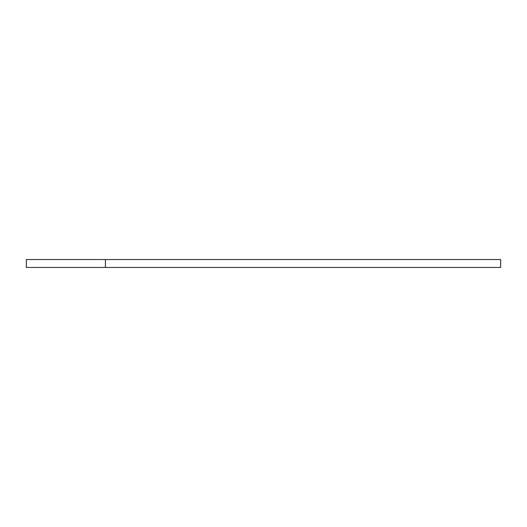 <?xml version="1.0" encoding="UTF-8"?>
<svg xmlns="http://www.w3.org/2000/svg" width="527" height="527" viewBox="0 0 527 527"><rect width="100%" height="100%" fill="white"/><g stroke="black" fill="none" stroke-linecap="round" stroke-linejoin="round"><path stroke-width="0.79" d="M105.4 259.547L26.35 259.547L26.35 267.452L500.65 267.452L500.65 259.547L105.4 259.547L105.4 267.452"/></g></svg>
